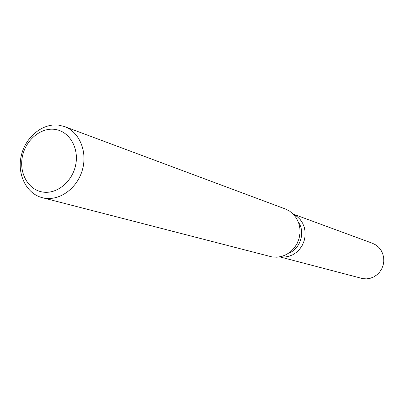 <?xml version="1.0" encoding="UTF-8"?>
<svg xmlns="http://www.w3.org/2000/svg" width="404" height="404" viewBox="0 0 404 404"><rect width="100%" height="100%" fill="white"/><g stroke="black" fill="none" stroke-linecap="round" stroke-linejoin="round"><path stroke-width="0.61" d="M298.379 222.139C305.626 232.26 300.329 249.091 288.592 253.237M293.354 214.221L297.026 216.468L300.162 219.493L302.626 223.165L304.308 227.341L305.131 231.835L305.06 236.461L304.101 241.011L302.288 245.294L299.702 249.132L296.455 252.349L292.688 254.813L288.567 256.424L284.264 257.111L279.937 256.848L284.264 257.111L288.567 256.424L292.688 254.813L296.455 252.349L299.702 249.132L302.288 245.294L304.101 241.011L305.06 236.461L305.131 231.835L304.308 227.341L302.626 223.165L300.162 219.493L297.026 216.468L293.354 214.221M64.605 126.598L285.365 208.979L289.703 211.191L293.481 214.352L296.516 218.327L298.672 222.942L299.849 227.987L299.99 233.234L299.086 238.451L297.182 243.4L294.359 247.849L290.749 251.601L286.512 254.495L281.851 256.394L276.972 257.217L272.094 256.939L42.238 197.662C26.361 193.652 16.882 174.276 21.276 155.666C25.462 137.012 42.612 122.912 58.843 125.159L64.605 126.598C79.381 131.962 87.618 151.535 82.431 169.761C77.411 188.037 60.105 200.849 44.561 198.152L42.238 197.662M54.863 129.381C69.18 131.148 79.128 147.692 75.725 164.665C72.533 181.669 56.833 194.496 42.597 192.026C28.31 189.804 18.983 173.26 22.346 156.737C25.508 140.183 40.587 127.361 54.863 129.381M293.238 214.105L372.448 243.269L375.776 244.93L378.679 247.293L381.022 250.248L382.704 253.672L383.643 257.409L383.8 261.287L383.164 265.13L381.76 268.776L379.654 272.044L376.942 274.801L373.75 276.912L370.221 278.29L366.514 278.876L362.797 278.639L279.775 256.878"/></g></svg>
